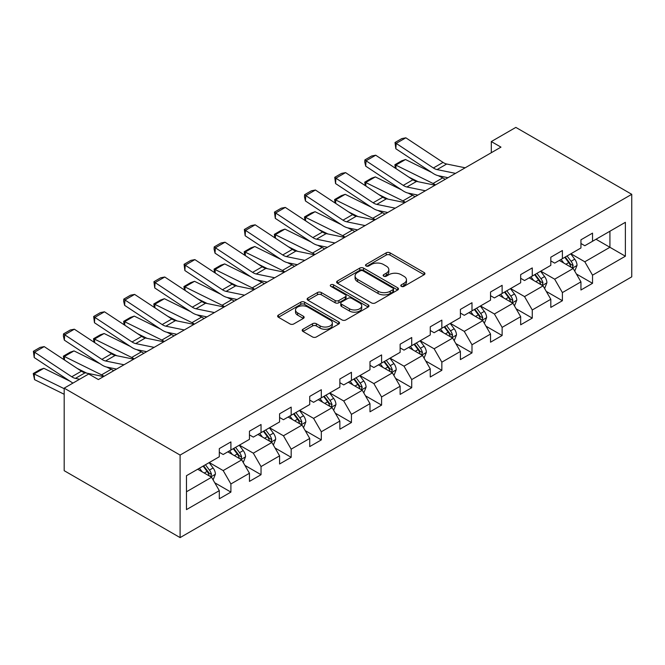<?xml version="1.0" encoding="UTF-8"?>
<svg xmlns="http://www.w3.org/2000/svg" width="665" height="665" viewBox="0 0 665 665"><rect width="100%" height="100%" fill="white"/><g stroke="black" fill="none" stroke-linecap="round" stroke-linejoin="round"><path stroke-width="1" d="M401.344 286.357A1.879 1.081 0 0 0 403.996 286.357L424.145 274.728A2.685 1.546 0 0 0 424.927 273.631A2.685 1.546 0 0 0 424.145 272.534L390.014 252.833A2.685 1.546 0 0 0 386.215 252.833L366.074 264.462A1.879 1.081 0 0 0 365.526 265.227A1.879 1.081 0 0 0 366.074 265.992A1.879 1.081 0 0 0 368.726 265.992L371.336 264.487A8.579 4.954 0 0 1 383.472 264.487L386.315 266.133A8.579 4.954 0 0 1 388.826 269.633A8.579 4.954 0 0 1 386.315 273.14L383.705 274.645A1.879 1.081 0 0 0 383.156 275.41A1.879 1.081 0 0 0 383.705 276.175A1.879 1.081 0 0 0 386.365 276.175L388.967 274.67A8.579 4.954 0 0 1 401.103 274.67L403.946 276.316A8.579 4.954 0 0 1 406.465 279.815A8.579 4.954 0 0 1 403.946 283.323L401.344 284.828A1.879 1.081 0 0 0 400.796 285.593A1.879 1.081 0 0 0 401.344 286.357L401.344 284.828M302.974 329.242A2.685 1.546 0 0 0 302.193 330.339A2.685 1.546 0 0 0 302.974 331.436L312.55 336.964A2.685 1.546 0 0 0 316.349 336.964L338.718 324.046A2.685 1.546 0 0 0 339.507 322.949A2.685 1.546 0 0 0 338.718 321.852L304.587 302.151A2.685 1.546 0 0 0 300.796 302.151L278.419 315.069A2.685 1.546 0 0 0 277.637 316.166A2.685 1.546 0 0 0 278.419 317.255L289.99 323.938A2.685 1.546 0 0 0 293.78 323.938L303.356 318.41A2.685 1.546 0 0 0 304.138 317.313A2.685 1.546 0 0 0 303.356 316.216L297.621 312.907A7.174 4.14 0 0 1 295.518 309.973A7.174 4.14 0 0 1 299.948 306.149A7.174 4.14 0 0 1 307.762 307.047L330.231 320.023A7.174 4.14 0 0 1 332.334 322.949A7.174 4.14 0 0 1 327.912 326.773A7.174 4.14 0 0 1 320.089 325.875L316.349 323.714A2.685 1.546 0 0 0 312.55 323.714L302.974 329.242L302.974 331.436M631.75 194.313L515.841 127.397L491.31 141.562L500.969 147.131L98.378 379.565L88.719 373.988L64.189 388.152L180.099 455.076L631.75 194.313L631.75 276.848L180.099 537.603L180.099 455.076M371.527 302.916A2.685 1.546 0 0 0 375.318 302.916L397.695 289.998A2.685 1.546 0 0 0 398.476 288.901A2.685 1.546 0 0 0 397.695 287.812L363.564 268.103A2.685 1.546 0 0 0 359.765 268.103L337.396 281.021A2.685 1.546 0 0 0 336.606 282.118A2.685 1.546 0 0 0 337.396 283.207L371.527 302.916M331.602 286.765A1.879 1.081 0 0 1 333.506 287.031L333.506 284.795L368.202 304.836A2.685 1.546 0 0 1 368.992 305.925A2.685 1.546 0 0 1 368.202 307.022L345.833 319.94A2.685 1.546 0 0 1 342.034 319.94L307.903 300.231L307.903 298.045A2.685 1.546 0 0 0 307.122 299.142A2.685 1.546 0 0 0 307.903 300.231M307.903 298.045L317.479 292.517A2.685 1.546 0 0 1 321.278 292.517L335.118 300.505A2.685 1.546 0 0 0 338.909 300.505L345.26 296.839A2.685 1.546 0 0 0 346.049 295.742A2.685 1.546 0 0 0 345.26 294.653L330.854 286.332A1.879 1.081 0 0 1 330.297 285.568A1.879 1.081 0 0 1 331.461 284.562A1.879 1.081 0 0 1 333.506 284.795M214.77 482.79L230.905 492.1L230.905 483.962L249.45 473.256L249.45 481.394L261.037 474.702L261.037 466.564L279.583 455.858L279.583 463.995L291.179 457.304L291.179 449.158L309.724 438.451L309.724 446.597L321.311 439.906L321.311 431.76L339.857 421.053L339.857 429.199L351.444 422.508L351.444 414.362L369.989 403.655L369.989 411.801L381.585 405.11L381.585 396.963L400.131 386.257L400.131 394.403L411.718 387.712L411.718 379.565L430.263 368.859L430.263 377.005L441.851 370.305L441.851 362.167L460.396 351.461L460.396 359.599L471.992 352.907L471.992 344.769L490.537 334.063L490.537 342.201L502.125 335.509L502.125 327.371L520.67 316.665L520.67 324.803L532.266 318.111L532.266 309.973L550.811 299.267L550.811 307.405L562.399 300.713L562.399 292.575L580.944 281.869L580.944 290.007L592.532 283.315L592.532 275.177L625.374 256.216L625.374 222.31L609.921 231.229L609.921 247.289L625.374 256.216M230.905 492.1L219.309 498.792L219.309 490.654L186.474 509.614L186.474 475.708L219.309 456.747L219.309 448.601L230.905 441.909L230.905 450.055L249.45 439.349L249.45 431.203L261.037 424.511L261.037 432.657L279.583 421.951L279.583 413.805L291.179 407.113L291.179 415.259L309.724 404.553L309.724 396.406L321.311 389.715L321.311 397.853L339.857 387.146L339.857 379.008L351.444 372.317L351.444 380.455L369.989 369.748L369.989 361.61L381.585 354.919L381.585 363.057L400.131 352.35L400.131 344.212L411.718 337.521L411.718 345.659L430.263 334.952L430.263 326.814L441.851 320.123L441.851 328.261L460.396 317.554L460.396 309.416L471.992 302.725L471.992 310.863L490.537 300.156L490.537 292.01L502.125 285.318L502.125 293.465L520.67 282.758L520.67 274.612L532.266 267.92L532.266 276.066L550.811 265.36L550.811 257.214L562.399 250.522L562.399 258.668L580.944 247.962L580.944 239.816L592.532 233.124L592.532 241.27L625.374 222.31M227.812 451.834L241.719 459.872L223.174 470.579L209.267 462.549M219.309 452.283L223.174 454.511L230.905 450.055M223.174 470.579L230.905 483.962M241.719 459.872L249.45 473.256M257.945 434.436L271.86 442.466L253.315 453.173L239.4 445.143M249.45 434.885L253.315 437.113L261.037 432.657M253.315 453.173L261.037 466.564M271.86 442.466L279.583 455.858M288.086 417.038L301.993 425.068L283.448 435.775L269.541 427.745M279.583 417.487L283.448 419.715L291.179 415.259M283.448 435.775L291.179 449.158M301.993 425.068L309.724 438.451M318.219 399.64L332.126 407.67L313.581 418.376L299.674 410.347M309.724 400.089L313.581 402.317L321.311 397.853M313.581 418.376L321.311 431.76M332.126 407.67L339.857 421.053M348.352 382.242L362.267 390.272L343.722 400.978L329.807 392.949M339.857 382.691L343.722 384.919L351.444 380.455M343.722 400.978L351.444 414.362M362.267 390.272L369.989 403.655M378.493 364.844L392.4 372.874L373.855 383.58L359.948 375.55M369.989 365.293L373.855 367.521L381.585 363.057M373.855 383.58L381.585 396.963M392.4 372.874L400.131 386.257M408.626 347.446L422.541 355.476L403.996 366.182L390.081 358.152M400.131 347.895L403.996 350.123L411.718 345.659M403.996 366.182L411.718 379.565M422.541 355.476L430.263 368.859M438.767 330.048L452.674 338.078L434.129 348.784L420.222 340.754M430.263 330.488L434.129 332.724L441.851 328.261M434.129 348.784L441.851 362.167M452.674 338.078L460.396 351.461M468.9 312.65L482.807 320.68L464.261 331.386L450.355 323.356M460.396 313.09L464.261 315.326L471.992 310.863M464.261 331.386L471.992 344.769M482.807 320.68L490.537 334.063M499.033 295.252L512.948 303.282L494.403 313.988L480.487 305.958M490.537 295.692L494.403 297.928L502.125 293.465M494.403 313.988L502.125 327.371M512.948 303.282L520.67 316.665M529.174 277.854L543.081 285.884L524.535 296.59L510.629 288.56M520.67 278.294L524.535 280.53L532.266 276.066M524.535 296.59L532.266 309.973M543.081 285.884L550.811 299.267M559.307 260.447L573.213 268.485L554.668 279.192L540.761 271.154M550.811 260.896L554.668 263.124L562.399 258.668M554.668 279.192L562.399 292.575M573.213 268.485L580.944 281.869M596.015 239.259L609.921 247.289L584.809 261.786L570.894 253.756M580.944 243.498L584.809 245.726L592.532 241.27M584.809 261.786L592.532 275.177M64.189 388.152L64.189 470.687L180.099 537.603M491.31 141.562L491.31 152.709M186.474 491.768L211.586 477.271L197.68 469.241M211.586 477.271L219.309 490.654M576.405 274.005L592.532 283.315M546.264 291.403L562.399 300.713M516.131 308.801L532.266 318.111M485.999 326.199L502.125 335.509M455.858 343.597L471.992 352.907M425.725 360.995L441.851 370.305M395.592 378.393L411.718 387.712M365.451 395.791L381.585 405.11M335.318 413.189L351.444 422.508M305.177 430.596L321.311 439.906M275.044 447.994L291.179 457.304M244.911 465.392L261.037 474.702M402.092 286.623L403.946 285.551A8.579 4.954 0 0 0 406.465 282.051L406.465 279.815M388.826 269.633L388.826 271.869A8.579 4.954 0 0 1 386.315 275.368L384.453 276.441M424.104 274.745L390.014 255.061A2.685 1.546 0 0 0 386.215 255.061L366.822 266.258M397.653 290.015L363.564 270.331A2.685 1.546 0 0 0 359.765 270.331L337.429 283.232M392.949 289.666A1.879 1.081 0 0 0 393.497 288.901A1.879 1.081 0 0 0 392.949 288.136L362.99 270.838A1.879 1.081 0 0 0 360.339 270.838L357.587 272.426A8.579 4.954 0 0 0 355.077 275.933A8.579 4.954 0 0 0 357.587 279.433L378.069 291.253A8.579 4.954 0 0 0 390.205 291.253L392.949 289.666L392.949 291.902A1.879 1.081 0 0 0 393.497 291.137L393.497 288.901M355.077 275.933L355.077 278.161A8.579 4.954 0 0 0 357.587 281.661L357.587 279.433M392.949 291.902L390.205 293.489A8.579 4.954 0 0 1 378.069 293.489L357.587 281.661M307.945 300.256L317.479 294.745L317.479 292.517M346.049 295.742L346.049 297.978A2.685 1.546 0 0 1 345.26 299.067L338.909 302.741A2.685 1.546 0 0 1 335.118 302.741L321.278 294.745A2.685 1.546 0 0 0 317.479 294.745M333.506 287.031L368.169 307.039M349.482 308.801A7.174 4.14 0 0 0 357.296 309.699A7.174 4.14 0 0 0 361.727 305.875A7.174 4.14 0 0 0 359.624 302.941L351.71 298.369A2.685 1.546 0 0 0 347.92 298.369L341.561 302.043A2.685 1.546 0 0 0 340.779 303.132A2.685 1.546 0 0 0 341.561 304.229L349.482 308.801L349.482 311.029A7.174 4.14 0 0 0 357.296 311.927A7.174 4.14 0 0 0 361.727 308.103L361.727 305.875M340.779 303.132L340.779 305.368A2.685 1.546 0 0 0 341.561 306.457L341.561 304.229M349.482 311.029L341.561 306.457M332.334 322.949L332.334 325.177A7.174 4.14 0 0 1 327.912 329.009A7.174 4.14 0 0 1 320.089 328.111L316.349 325.95A2.685 1.546 0 0 0 312.55 325.95L303.016 331.453M295.518 309.973L295.518 312.209A7.174 4.14 0 0 0 297.621 315.135L297.621 312.907M303.323 318.427L297.621 315.135M338.685 324.063L304.587 304.379A2.685 1.546 0 0 0 300.796 304.379L278.46 317.28M574.743 271.129L577.037 265.335A7.24 4.181 -120 0 0 574.735 259.167L570.745 253.847M395.376 168.212L394.885 164.754L401.643 160.847L405.492 159.517L431.718 172.468M438.227 175.685L442.699 177.896A20.49 11.829 60 0 1 445.168 179.351M563.795 263.041L561.085 259.425M405.492 159.517L395.833 165.095L433.04 183.474A20.49 11.829 60 0 1 435.508 184.928M394.885 164.754L395.833 165.095L396.049 168.661M418.243 181.753L408.817 177.098M572.1 267.837L573.13 265.643A7.24 4.181 -120 0 0 571.06 261.287L567.07 255.967M565.258 257.014L569.681 262.916A3.691 2.128 60 0 1 570.354 264.038L573.13 265.643M564.751 257.305L568.741 262.625A7.24 4.181 60 0 1 570.811 266.981M455.517 173.374L437.055 169.592A13.657 7.889 60 0 1 433.389 167.987L396.182 143.391L395.833 148.752L433.04 173.349A20.49 11.829 -120 0 0 438.534 175.751L448.027 177.696M465.176 167.796L446.714 164.014A13.657 7.889 60 0 1 443.048 162.41L405.841 137.813L396.182 143.391L395.018 142.51L401.785 138.603L405.841 137.813M395.833 148.752L395.018 142.51M544.61 288.527L546.904 282.733A7.24 4.181 -120 0 0 544.593 276.574L540.603 271.245M365.235 185.61L364.744 182.152L371.511 178.245L375.359 176.915L401.585 189.866M408.094 193.083L412.566 195.294A20.49 11.829 60 0 1 415.026 196.749M533.654 280.439L530.944 276.823M375.359 176.915L365.7 182.493L402.907 200.872A20.49 11.829 60 0 1 405.367 202.326M364.744 182.152L365.7 182.493L365.916 186.059M388.111 199.151L378.676 194.496M541.958 285.235L542.997 283.041A7.24 4.181 -120 0 0 540.928 278.685L536.938 273.365M535.125 274.412L539.548 280.314A3.691 2.128 60 0 1 540.213 281.436L542.997 283.041M534.618 274.703L538.608 280.023A7.24 4.181 60 0 1 540.678 284.379M514.469 305.925L516.771 300.131A7.24 4.181 -120 0 0 514.461 293.972L510.471 288.643M335.102 203.016L334.611 199.55L341.369 195.643L345.218 194.313L371.444 207.264M377.961 210.481L382.433 212.692A20.49 11.829 60 0 1 384.894 214.147M503.521 297.837L500.812 294.221M345.218 194.313L335.559 199.891L372.774 218.27A20.49 11.829 60 0 1 375.235 219.724M334.611 199.55L335.559 199.891L335.775 203.457M357.969 216.549L348.543 211.894M511.826 302.633L512.856 300.439A7.24 4.181 -120 0 0 510.787 296.091L506.805 290.763M504.984 291.81L509.407 297.721A3.691 2.128 60 0 1 510.08 298.834L512.856 300.439M504.486 292.101L508.467 297.43A7.24 4.181 60 0 1 510.545 301.777M425.384 190.772L406.913 186.99A13.657 7.889 60 0 1 403.256 185.385L366.049 160.789L365.7 166.15L402.907 190.747A20.49 11.829 -120 0 0 408.401 193.149L417.894 195.094M435.043 185.194L416.573 181.412A13.657 7.889 60 0 1 412.915 179.808L375.708 155.211L366.049 160.789L364.885 159.908L371.644 156.001L375.708 155.211M365.7 166.15L364.744 162.052L364.885 159.908M395.243 208.17L376.781 204.388A13.657 7.889 60 0 1 373.123 202.783L335.908 178.187L335.559 183.548L372.774 208.145A20.49 11.829 -120 0 0 378.26 210.547L387.753 212.501M404.902 202.601L386.44 198.81A13.657 7.889 60 0 1 382.782 197.206L345.567 172.617L335.908 178.187L334.753 177.306L341.511 173.407L345.567 172.617M335.559 183.548L334.753 177.306M484.336 323.323L486.63 317.529A7.24 4.181 -120 0 0 484.32 311.37L480.338 306.041M304.969 220.414L304.47 216.948L311.237 213.041L315.085 211.711L341.311 224.662M347.82 227.879L352.292 230.09A20.49 11.829 60 0 1 354.761 231.545M473.389 315.235L470.679 311.619M315.085 211.711L305.426 217.289L342.633 235.668A20.49 11.829 60 0 1 345.102 237.122M304.47 216.948L305.426 217.289L305.642 220.855M327.837 233.947L318.402 229.292M481.684 320.031L482.724 317.845A7.24 4.181 -120 0 0 480.654 313.489L476.664 308.161M474.852 309.208L479.274 315.119A3.691 2.128 60 0 1 479.947 316.232L482.724 317.845M474.345 309.499L478.335 314.828A7.24 4.181 60 0 1 480.404 319.183M454.195 340.721L456.498 334.927A7.24 4.181 -120 0 0 454.187 328.768L450.197 323.448M274.828 237.812L274.337 234.346L281.096 230.439L284.944 229.109L311.178 242.068M317.687 245.277L322.159 247.488A20.49 11.829 60 0 1 324.62 248.951M443.247 332.633L440.538 329.017M284.944 229.109L275.285 234.687L312.5 253.066A20.49 11.829 60 0 1 314.961 254.52M274.337 234.346L275.285 234.687L275.501 238.253M297.704 251.345L288.269 246.69M451.552 337.429L452.591 335.243A7.24 4.181 -120 0 0 450.513 330.887L446.531 325.559M444.719 326.606L449.141 332.517A3.691 2.128 60 0 1 449.806 333.639L452.591 335.243M444.212 326.897L448.202 332.226A7.24 4.181 60 0 1 450.272 336.581M424.062 358.119L426.365 352.334A7.24 4.181 -120 0 0 424.054 346.166L420.064 340.846M244.695 255.21L244.205 251.744L250.963 247.837L254.811 246.516L281.037 259.466M287.554 262.683L292.026 264.886A20.49 11.829 60 0 1 294.487 266.349M413.115 350.031L410.405 346.415M254.811 246.516L245.152 252.085L282.367 270.464A20.49 11.829 60 0 1 284.828 271.927M244.205 251.744L245.152 252.085L245.368 255.651M267.563 268.751L258.136 264.088M421.419 354.827L422.45 352.641A7.24 4.181 -120 0 0 420.38 348.285L416.39 342.965M414.578 344.013L419 349.915A3.691 2.128 60 0 1 419.673 351.037L422.45 352.641M414.079 344.304L418.061 349.624A7.24 4.181 60 0 1 420.13 353.979M365.11 225.576L346.648 221.786A13.657 7.889 60 0 1 342.982 220.181L305.775 195.593L305.426 200.946L342.633 225.543A20.49 11.829 -120 0 0 348.128 227.945L357.62 229.899M374.769 219.999L356.307 216.208A13.657 7.889 60 0 1 352.641 214.604L315.434 190.015L305.775 195.593L304.612 194.704L311.378 190.805L315.434 190.015M305.426 200.946L304.47 196.848L304.612 194.704M334.969 242.974L316.507 239.184A13.657 7.889 60 0 1 312.849 237.58L275.634 212.991L275.285 218.353L312.5 242.941A20.49 11.829 -120 0 0 317.986 245.343L327.488 247.297M344.628 237.397L326.166 233.606A13.657 7.889 60 0 1 322.508 232.002L285.293 207.414L275.634 212.991L274.479 212.102L281.237 208.203L285.293 207.414M275.285 218.353L274.479 212.102M304.836 260.372L286.374 256.582A13.657 7.889 60 0 1 282.716 254.978L245.501 230.389L245.152 235.751L282.367 260.339A20.49 11.829 -120 0 0 287.854 262.75L297.346 264.695M314.495 254.795L296.033 251.004A13.657 7.889 60 0 1 292.367 249.4L255.16 224.812L245.501 230.389L244.338 229.5L251.104 225.601L255.16 224.812M245.152 235.751L244.338 229.5M274.703 277.771L256.233 273.98A13.657 7.889 60 0 1 252.575 272.376L215.369 247.787L215.019 253.149L252.226 277.737A20.49 11.829 -120 0 0 257.721 280.148L267.214 282.093M284.362 272.193L265.892 268.402A13.657 7.889 60 0 1 262.234 266.798L225.028 242.21L215.369 247.787L214.205 246.906L220.963 242.999L225.028 242.21M215.019 253.149L214.064 249.051L214.205 246.906M244.562 295.169L226.1 291.378A13.657 7.889 60 0 1 222.443 289.774L185.227 265.185L184.878 270.547L222.093 295.135A20.49 11.829 -120 0 0 227.58 297.546L237.081 299.491M254.221 289.591L235.759 285.8A13.657 7.889 60 0 1 232.102 284.196L194.887 259.608L185.227 265.185L184.072 264.304L190.83 260.397L194.887 259.608M184.878 270.547L184.072 264.304M214.429 312.567L195.967 308.776A13.657 7.889 60 0 1 192.301 307.172L155.095 282.583L154.745 287.945L191.952 312.533A20.49 11.829 -120 0 0 197.447 314.944L206.94 316.889M224.088 306.989L205.626 303.207A13.657 7.889 60 0 1 201.961 301.594L164.754 277.006L155.095 282.583L153.931 281.702L160.697 277.795L164.754 277.006M154.745 287.945L153.931 281.702M184.296 329.965L165.826 326.174A13.657 7.889 60 0 1 162.169 324.57L124.962 299.982L124.613 305.343L161.819 329.931A20.49 11.829 -120 0 0 167.314 332.342L176.807 334.287M193.956 324.387L175.485 320.605A13.657 7.889 60 0 1 171.828 319L134.613 294.404L124.962 299.982L123.798 299.1L130.556 295.194L134.613 294.404M124.613 305.343L123.657 301.245L123.798 299.1M154.155 347.363L135.693 343.581A13.657 7.889 60 0 1 132.036 341.976L94.821 317.38L94.472 322.741L131.687 347.329A20.49 11.829 -120 0 0 137.173 349.74L146.666 351.685M163.814 341.785L145.352 338.003A13.657 7.889 60 0 1 141.695 336.399L104.48 311.802L94.821 317.38L93.665 316.498L100.423 312.592L104.48 311.802M94.472 322.741L93.665 316.498M124.022 364.761L105.56 360.979A13.657 7.889 60 0 1 101.895 359.374L64.688 334.778L64.339 340.139L101.546 364.736A20.49 11.829 -120 0 0 107.04 367.138L116.533 369.083M133.682 359.183L115.22 355.401A13.657 7.889 60 0 1 111.554 353.797L74.347 329.2L64.688 334.778L63.524 333.897L70.291 329.99L74.347 329.2M64.339 340.139L63.383 336.041L63.524 333.897M393.929 375.517L396.224 369.732A7.24 4.181 -120 0 0 393.913 363.564L389.931 358.244M214.562 272.608L214.064 269.142L220.83 265.235L224.679 263.914L250.904 276.864M257.413 280.081L261.885 282.284A20.49 11.829 60 0 1 264.346 283.747M382.974 367.437L380.272 363.822M224.679 263.914L215.019 269.491L252.226 287.862A20.49 11.829 60 0 1 254.687 289.325M214.064 269.142L215.019 269.491L215.236 273.049M237.43 286.15L227.995 281.486M391.278 372.225L392.317 370.039A7.24 4.181 -120 0 0 390.247 365.684L386.257 360.363M384.445 361.411L388.867 367.313A3.691 2.128 60 0 1 389.54 368.435L392.317 370.039M383.938 361.702L387.928 367.022A7.24 4.181 60 0 1 389.998 371.378M363.788 392.915L366.091 387.13A7.24 4.181 -120 0 0 363.78 380.962L359.79 375.642M184.421 290.007L183.931 286.54L190.689 282.642L194.537 281.312L220.763 294.262M227.28 297.479L231.753 299.682A20.49 11.829 60 0 1 234.213 301.145M352.841 384.836L350.131 381.22M194.537 281.312L184.878 286.889L222.093 305.26A20.49 11.829 60 0 1 224.554 306.723M183.931 286.54L184.878 286.889L185.094 290.455M207.289 303.548L197.862 298.884M361.145 389.624L362.184 387.437A7.24 4.181 -120 0 0 360.106 383.082L356.124 377.762M354.304 378.809L358.734 384.711A3.691 2.128 60 0 1 359.399 385.833L362.184 387.437M353.805 379.1L357.787 384.42A7.24 4.181 60 0 1 359.865 388.776M333.655 410.313L335.95 404.528A7.24 4.181 -120 0 0 333.639 398.36L329.657 393.04M154.288 307.405L153.798 303.938L160.556 300.04L164.405 298.71L190.631 311.661M197.139 314.878L201.611 317.08A20.49 11.829 60 0 1 204.08 318.543M322.708 402.234L319.998 398.618M164.405 298.71L154.745 304.287L191.952 322.658A20.49 11.829 60 0 1 194.421 324.121M153.798 303.938L154.745 304.287L154.962 307.853M177.156 320.946L167.73 316.291M331.012 407.022L332.043 404.835A7.24 4.181 -120 0 0 329.973 400.48L325.983 395.16M324.171 396.207L328.593 402.109A3.691 2.128 60 0 1 329.266 403.231L332.043 404.835M323.664 396.498L327.654 401.818A7.24 4.181 60 0 1 329.724 406.174M303.523 427.711L305.817 421.926A7.24 4.181 -120 0 0 303.506 415.758L299.516 410.438M124.147 324.803L123.657 321.336L130.423 317.438L134.272 316.108L160.498 329.059M167.006 332.276L171.479 334.487A20.49 11.829 60 0 1 173.939 335.941M292.567 419.632L289.857 416.016M134.272 316.108L124.613 321.685L161.819 340.056A20.49 11.829 60 0 1 164.28 341.519M123.657 321.336L124.613 321.685L124.829 325.252M147.023 338.344L137.589 333.689M300.871 424.428L301.91 422.233A7.24 4.181 -120 0 0 299.84 417.878L295.85 412.558M294.038 413.605L298.46 419.507A3.691 2.128 60 0 1 299.125 420.629L301.91 422.233M293.531 413.896L297.521 419.216A7.24 4.181 60 0 1 299.591 423.572M273.382 445.109L275.684 439.324A7.24 4.181 -120 0 0 273.373 433.156L269.383 427.836M94.014 342.201L93.524 338.734L100.282 334.836L104.131 333.506L130.357 346.457M136.874 349.674L141.346 351.885A20.49 11.829 60 0 1 143.806 353.339M262.434 437.03L259.724 433.414M104.131 333.506L94.472 339.084L131.687 357.462A20.49 11.829 60 0 1 134.147 358.917M93.524 338.734L94.472 339.084L94.688 342.65M116.882 355.742L107.456 351.087M270.738 441.826L271.769 439.632A7.24 4.181 -120 0 0 269.699 435.276L265.717 429.956M263.897 431.003L268.319 436.905A3.691 2.128 60 0 1 268.993 438.027L271.769 439.632M263.398 431.294L267.38 436.614A7.24 4.181 60 0 1 269.458 440.97M243.249 462.516L245.543 456.722A7.24 4.181 -120 0 0 243.232 450.554L239.25 445.234M63.882 359.599L63.383 356.141L70.149 352.234L73.998 350.904L100.224 363.855M106.733 367.072L111.205 369.283A20.49 11.829 60 0 1 113.673 370.738M232.301 454.428L229.591 450.812M73.998 350.904L64.339 356.482L101.546 374.861A20.49 11.829 60 0 1 104.014 376.315M63.383 356.141L64.339 356.482L64.555 360.048M86.749 373.14L77.315 368.485M240.597 459.224L241.636 457.03A7.24 4.181 -120 0 0 239.566 452.674L235.576 447.354M233.764 448.401L238.186 454.303A3.691 2.128 60 0 1 238.86 455.425L241.636 457.03M233.257 448.692L237.247 454.012A7.24 4.181 60 0 1 239.317 458.368M213.108 479.914L215.41 474.12A7.24 4.181 -120 0 0 213.099 467.961L209.109 462.632M43.857 368.302L34.198 373.88L34.547 379.64L33.25 373.539L40.008 369.632L43.857 368.302L70.091 381.253M202.16 471.826L199.45 468.21M33.25 373.539L64.189 388.693M64.189 394.279L34.547 379.64M210.464 476.622L211.503 474.428A7.24 4.181 -120 0 0 209.425 470.08L205.443 464.752M203.631 465.799L208.054 471.709A3.691 2.128 60 0 1 208.719 472.823L211.503 474.428M203.124 466.09L207.114 471.419A7.24 4.181 60 0 1 209.184 475.766M79.634 379.241L75.419 378.377A13.657 7.889 60 0 1 71.762 376.772L34.547 352.176L34.198 357.537L71.413 382.134A20.49 11.829 -120 0 0 72.992 383.073M103.541 376.581L85.078 372.799A13.657 7.889 60 0 1 81.421 371.195L44.206 346.606L34.547 352.176L33.391 351.295L40.149 347.388L44.206 346.606M34.198 357.537L33.391 351.295M403.946 285.551L403.946 283.323M383.705 276.175L383.705 274.645M386.315 275.368L386.315 273.14M366.074 265.992L366.074 264.462M386.215 255.061L386.215 252.833M390.014 255.061L390.014 252.833M424.145 274.728L424.145 272.534M337.396 283.207L337.396 281.021M359.765 270.331L359.765 268.103M363.564 270.331L363.564 268.103M397.695 289.998L397.695 287.812M378.069 293.489L378.069 291.253M390.205 293.489L390.205 291.253M321.278 294.745L321.278 292.517M335.118 302.741L335.118 300.505M338.909 302.741L338.909 300.505M345.26 299.067L345.26 296.839M368.202 307.022L368.202 304.836M312.55 325.95L312.55 323.714M316.349 325.95L316.349 323.714M320.089 328.111L320.089 325.875M303.356 318.41L303.356 316.216M278.419 317.255L278.419 315.069M300.796 304.379L300.796 302.151M304.587 304.379L304.587 302.151M338.718 324.046L338.718 321.852M572.499 268.07L576.996 265.476M571.06 261.287L574.735 259.167M565.907 264.263L568.741 262.625M442.699 177.896L433.04 183.474M437.055 169.592L446.714 164.014M433.389 167.987L443.048 162.41M542.366 285.468L546.854 282.874M540.928 278.685L544.593 276.574M535.774 281.661L538.608 280.023M412.566 195.294L402.907 200.872M512.233 302.866L516.722 300.272M510.787 296.091L514.461 293.972M505.641 299.059L508.467 297.43M382.433 212.692L372.774 218.27M406.913 186.99L416.573 181.412M403.256 185.385L412.915 179.808M376.781 204.388L386.44 198.81M373.123 202.783L382.782 197.206M482.092 320.264L486.589 317.671M480.654 313.489L484.32 311.37M475.5 316.457L478.335 314.828M352.292 230.09L342.633 235.668M451.959 337.662L456.448 335.069M450.513 330.887L454.187 328.768M445.367 333.855L448.202 332.226M322.159 247.488L312.5 253.066M421.826 355.06L426.315 352.467M420.38 348.285L424.054 346.166M415.234 351.261L418.061 349.624M292.026 264.886L282.367 270.464M346.648 221.786L356.307 216.208M342.982 220.181L352.641 214.604M316.507 239.184L326.166 233.606M312.849 237.58L322.508 232.002M286.374 256.582L296.033 251.004M282.716 254.978L292.367 249.4M256.233 273.98L265.892 268.402M252.575 272.376L262.234 266.798M226.1 291.378L235.759 285.8M222.443 289.774L232.102 284.196M195.967 308.776L205.626 303.207M192.301 307.172L201.961 301.594M165.826 326.174L175.485 320.605M162.169 324.57L171.828 319M135.693 343.581L145.352 338.003M132.036 341.976L141.695 336.399M105.56 360.979L115.22 355.401M101.895 359.374L111.554 353.797M391.685 372.458L396.174 369.865M390.247 365.684L393.913 363.564M385.093 368.659L387.928 367.022M261.885 282.284L252.226 287.862M361.552 389.865L366.041 387.271M360.106 383.082L363.78 380.962M354.96 386.057L357.787 384.42M231.753 299.682L222.093 305.26M331.411 407.263L335.908 404.669M329.973 400.48L333.639 398.36M324.819 403.456L327.654 401.818M201.611 317.08L191.952 322.658M301.278 424.661L305.767 422.067M299.84 417.878L303.506 415.758M294.686 420.854L297.521 419.216M171.479 334.487L161.819 340.056M271.145 442.059L275.634 439.465M269.699 435.276L273.373 433.156M264.554 438.252L267.38 436.614M141.346 351.885L131.687 357.462M241.004 459.457L245.501 456.863M239.566 452.674L243.232 450.554M234.413 455.65L237.247 454.012M111.205 369.283L101.546 374.861M210.872 476.855L215.36 474.261M209.425 470.08L213.099 467.961M204.28 473.048L207.114 471.419M75.419 378.377L85.078 372.799M71.762 376.772L81.421 371.195"/></g></svg>
